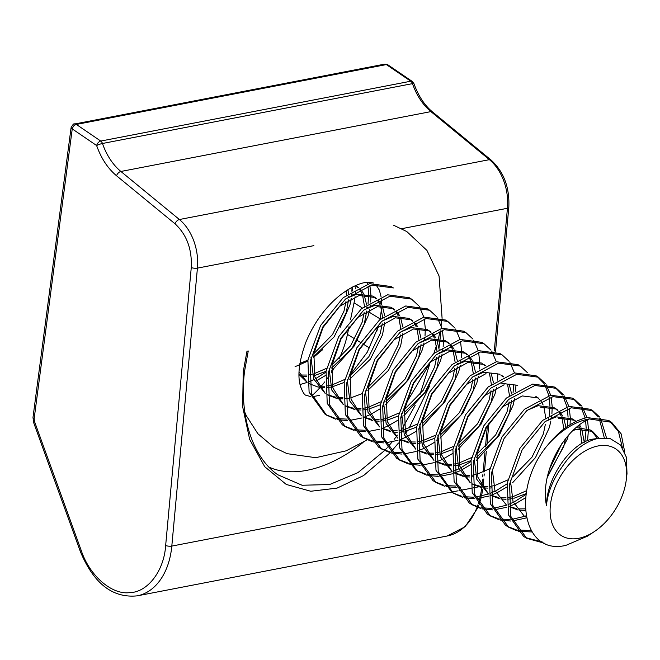 <?xml version="1.0" encoding="UTF-8"?>
<svg xmlns="http://www.w3.org/2000/svg" width="660" height="660" viewBox="0 0 660 660"><rect width="100%" height="100%" fill="white"/><g stroke="black" fill="none" stroke-linecap="round" stroke-linejoin="round"><path stroke-width="0.99" d="M96.64 145.538L72.245 128.906L34.172 418.564L34.502 421.484L81.287 550.646C89.521 575.545 111.556 594.825 129.352 592.655C147.411 592.639 164.068 571.032 165.652 545.515L191.268 267.556C192.126 249.233 186.714 234.647 175.048 223.806L116.539 175.758C107.827 168.448 101.186 158.392 96.632 145.571A4.372 2.665 -55.7 0 1 100.749 141.067L76.354 124.435A4.372 2.665 124.3 0 0 72.245 128.906A4.372 1.427 -172.5 0 1 71.074 127.726C72.798 124.492 73.969 123.247 74.58 124.006L384.59 64.152A4.372 2.954 -100.9 0 1 386.248 64.499A4.372 2.954 -100.9 0 1 386.372 64.581A4.372 2.665 -55.7 0 1 387.882 64.828L384.59 64.152M116.539 175.758A4.372 2.5 -50.6 0 1 120.895 171.468A54.623 36.902 79.1 0 1 102.465 143.492A4.372 0.668 160.9 0 0 96.624 145.546M440.649 331.658L440.121 338.58M440.03 339.553L438.983 348.018M429.38 386.455L409.109 428.051M407.319 430.798L405.603 433.331M401.503 439.073L400.958 439.791M400.818 439.989L400.133 440.88M398.475 443.025L390.844 452.034M390.192 452.752L363.561 475.588L337.07 488.111L310.777 491.255L286.267 484.448L264.742 466.719L249.67 439.428L242.657 406.766L243.218 371.844A4.372 1.18 6.6 0 0 244.571 371.159C239.027 415.544 252.466 457.215 277.703 474.713L277.613 474.647M440.517 333.745A4.372 1.361 -176 0 1 439.527 333.902M429.784 363.841L419.983 394.531M415.231 405.215L404.011 425.436M402.352 427.985L400.727 430.394M397.402 435.088L396.239 436.664M396.025 436.945L394.111 439.436M392.147 441.895L387.626 447.208M386.776 448.165L384.796 450.318M384.516 450.615L357.901 472.651L329.596 484.547L302.074 485.248L277.703 474.713M72.245 128.906A4.372 2.739 -58.4 0 1 76.23 124.361A4.372 2.954 -100.9 0 1 76.354 124.435L386.372 64.581L410.767 81.213A4.372 2.954 -100.9 0 1 412.483 83.63L102.465 143.492A4.372 2.954 79.1 0 0 100.749 141.067L410.767 81.213A4.372 2.665 -55.7 0 1 412.286 81.46L413.952 83.638A4.372 0.668 160.9 0 0 412.483 83.63A54.623 36.902 -100.9 0 0 430.906 111.606L120.895 171.468L179.404 219.516A43.7 29.527 79.1 0 1 197.422 268.125A4.372 1.27 5.3 0 1 191.268 267.556M412.286 81.46L387.882 64.828M380.259 318.4L379.937 319.605M377.965 326.939L376.736 331.526M349.041 326.716L347.44 334.381A76.915 48.197 -58.4 0 1 339.017 358.982M333.325 369.542A76.915 48.197 -58.4 0 1 331.213 372.916M328.977 376.233A76.915 48.197 -58.4 0 1 327.475 378.345M324.819 381.843A76.915 48.197 -58.4 0 1 321.131 386.306M319.275 388.385A76.915 48.197 -58.4 0 1 312.023 395.62M355.096 296.736A76.915 48.197 -58.4 0 1 354.032 302.849L350.51 319.704M355.88 285.772A76.915 48.197 -58.4 0 1 355.814 288.94M355.641 291.736A76.915 48.197 -58.4 0 1 355.377 294.5M598.719 445.838A51.183 32.068 -58.4 0 1 626.282 479.737A51.183 32.068 -58.4 0 1 594.371 531.572A51.183 32.068 -58.4 0 1 578.02 538.428A51.183 32.068 -58.4 0 1 551.512 498.407A51.183 32.068 -58.4 0 1 598.719 445.838M610.888 421.839L608.627 420.445L587.004 417.549C573.062 420.956 560.092 429.973 548.105 444.617C511.459 487.072 521.053 556.174 565.9 545.366L587.392 536.192L594.371 531.572M626.282 479.737L627 473.682L626.381 457.231L620.441 444.964L609.939 438.43L596.26 438.834C583.234 442.629 571.642 452.273 561.487 467.758A53.93 33.792 -58.4 0 0 546.455 505.444C539.616 471.685 565.001 429.19 589.273 418.943L611.622 422.309L621.159 433.884L624.698 451.91M622.331 447.439L618.461 431.582L609.741 421.171M352.77 286.885L352.531 290.862M352.176 293.964L351.928 295.697M351.466 298.312L349.965 304.821A71.668 44.905 121.6 0 0 351.145 298.477M351.483 295.878A71.668 44.905 121.6 0 0 351.64 294.335M351.862 291.283A71.668 44.905 121.6 0 0 351.962 287.306M300.052 384.532L307.073 382.462M309.119 381.686L313.912 379.541M315.381 378.799L325.858 372.232M367.331 308.072L367.504 307.131M368.041 303.732L368.668 295.086M368.668 294.228L367.991 286.052M367.628 284.097L367.224 282.356M369.088 282.29L369.468 283.651L343.249 297.652L320.57 325.52L307.915 360.038L309.094 392.205L325.025 414.175M369.897 285.5L370.92 295.094M370.928 295.622L370.656 302.024M370.301 305.126L370.054 306.85M369.6 309.466L368.09 315.983L354.238 345.972L331.295 371.209M328.911 373.048L328.127 373.626M325.372 375.573L316.173 380.935M313.417 396.544L319.547 395.365M391.116 286.547L369.493 283.651M335.94 419.314L326.452 415.041L311.355 393.599L310.183 361.433L322.831 326.914L345.518 299.046L371.753 285.046L393.385 287.941M411.502 299.096L409.241 297.701L387.618 294.805L361.375 308.814L338.695 336.683L326.04 371.2L327.22 403.359L342.317 424.801L345.427 426.739L329.488 404.753L328.309 372.595L340.956 338.077L363.643 310.208L389.878 296.2L411.51 299.104L418.489 305.53M419.323 306.71L423.844 317.13M424.273 318.97L425.304 328.564M425.312 329.101L425.032 335.495M424.685 338.596L424.43 340.329M423.976 342.944L422.466 349.453L408.623 379.45L385.671 404.687M383.287 406.527L382.503 407.104M379.748 409.043L370.557 414.406M369.196 415.058L364.089 417.194M361.738 418.011L349.264 420.519M429.627 310.258L427.366 308.863L405.743 305.968L379.508 319.968L356.821 347.837L344.165 382.354L345.345 414.521L360.442 435.963L363.553 437.893L347.614 415.915L346.434 383.749L359.081 349.231L381.769 321.362L408.012 307.362L429.635 310.258L436.615 316.685M437.448 317.873L441.969 328.284M442.398 330.132L443.429 339.727M443.438 340.263L443.157 346.657M442.81 349.759L442.555 351.491M442.101 354.106L440.591 360.616L426.748 390.604L403.796 415.841M401.42 417.681L400.628 418.267M397.873 420.205L388.682 425.568M387.321 426.22L382.214 428.356M379.863 429.173L367.389 431.681M447.752 321.412L445.492 320.017L423.868 317.122L397.633 331.13L374.946 358.999L362.29 393.517L363.47 425.675L378.568 447.117L381.678 449.056L365.739 427.069L364.559 394.911L377.207 360.393L399.894 332.524L426.137 318.516L447.76 321.42L454.74 327.847M455.573 329.026L460.094 339.446L433.884 353.447L411.197 381.315L398.549 415.833L399.721 447.991L415.651 469.969M460.523 341.286L461.555 350.889M461.563 351.417L461.282 357.811M460.936 360.913L460.68 362.645M460.226 365.26L458.725 371.77L444.873 401.767L421.921 427.004M419.546 428.843L418.762 429.421M416.006 431.359L406.808 436.73M405.454 437.374L400.339 439.519M397.996 440.327L385.514 442.835M465.886 332.574L463.617 331.18L441.994 328.284L415.759 342.284L393.071 370.153L380.416 404.671L381.596 436.837L396.693 458.279L399.803 460.21L383.864 438.232L382.685 406.065L395.34 371.547L418.019 343.678L444.262 329.678L465.886 332.574L472.865 339.001M473.698 340.189L478.228 350.6M478.657 352.448L479.68 362.043M479.688 362.579L479.407 368.973M478.351 376.423L476.85 382.932L462.998 412.921L440.047 438.157M437.671 439.997L436.887 440.583M434.132 442.522L424.933 447.884M423.58 448.536L418.465 450.673M416.122 451.489L403.639 453.997M426.574 475.101L417.087 470.836L401.989 449.386L400.81 417.227L413.465 382.709L436.153 354.841L462.388 340.832L484.011 343.736L481.742 342.334L460.119 339.438M484.011 343.736L490.99 350.163M491.824 351.343L496.353 361.762L470.135 375.763L447.447 403.631L434.8 438.149L435.98 470.308L451.91 492.286M497.813 373.733L497.541 380.127M496.477 387.577L494.975 394.086L481.123 424.083L458.172 449.32M455.796 451.159L455.012 451.737M452.257 453.676L443.058 459.046M441.705 459.69L436.598 461.835M434.247 462.643L421.765 465.151M439.279 474.771L452.084 471.727M454.13 470.951L458.914 468.806M460.383 468.064L470.869 461.505M513.051 392.997L513.67 384.351M502.136 354.89L499.867 353.496L478.244 350.6L452.009 364.6L429.322 392.469L416.674 426.987L417.846 459.154L432.943 480.595L436.054 482.526L420.115 460.548L418.935 428.381L431.59 393.863L454.278 365.995L480.513 351.995L502.136 354.89L509.116 361.317M509.949 362.505L514.478 372.925M515.938 384.895L515.666 391.289M514.602 398.739L513.101 405.248L499.249 435.245L476.297 460.474M473.921 462.313L473.137 462.899M470.382 464.838L461.183 470.201M459.83 470.852L454.723 472.989M452.372 473.806L439.89 476.314M518.001 364.658L496.369 361.754M462.825 497.417L453.337 493.152L438.24 471.71L437.06 439.543L449.716 405.025L472.403 377.157L498.638 363.149L520.27 366.052L527.241 372.479M475.53 497.087L488.342 494.043M490.38 493.267L495.173 491.122M496.642 490.38L507.119 483.821M548.592 419.661L548.765 418.712M549.302 415.313L549.928 406.667M549.928 405.817L549.252 397.633M548.889 395.686L544.731 384.681M543.939 383.427L537.232 376.538M538.387 377.207L536.118 375.812L514.503 372.916L488.26 386.917L465.572 414.785L452.925 449.303L454.105 481.47L469.202 502.912L472.312 504.842L456.365 482.864L455.194 450.697L467.841 416.188L490.529 388.311L516.764 374.311L538.395 377.207L545.366 383.633M546.208 384.821L550.729 395.241M551.158 397.081L552.189 406.675M552.189 407.212L551.917 413.605M551.562 416.707L551.314 418.44M550.861 421.055L549.351 427.564L535.499 457.561L512.556 482.79M510.172 484.63L509.388 485.215M506.632 487.154L497.434 492.517M496.081 493.168L490.974 495.305M488.623 496.122L476.149 498.63M493.663 508.241L506.467 505.205M508.505 504.421L513.298 502.285M514.767 501.534L525.954 494.455M567.427 426.476L568.054 417.829M568.054 416.971L567.377 408.787M567.014 406.84L562.856 395.835M562.064 394.581L555.357 387.7M556.512 388.369L554.243 386.966L532.628 384.07L506.385 398.079L483.697 425.947L471.05 460.465L472.23 492.632L487.327 514.074L490.438 516.005L474.49 494.026L473.319 461.86L485.966 427.342L508.654 399.473L534.889 385.473L556.52 388.369L563.491 394.796M564.333 395.975L568.854 406.395M569.283 408.235L570.314 417.838M570.314 418.366L570.042 424.76M568.26 435.6L567.476 438.718L547.338 477.304M525.525 497.788L515.559 503.679M514.206 504.331L509.099 506.467M506.748 507.284L494.274 509.784M511.789 519.404L524.758 516.302M524.898 516.252L525.97 515.848M584.842 441.977L586.179 428.983M586.179 428.134L585.651 420.907M585.148 418.003L580.981 406.997M580.189 405.743L573.482 398.854M574.637 399.523L572.377 398.128L550.754 395.233L524.51 409.233L501.831 437.11L489.175 471.619L490.355 503.786L505.453 525.228L508.563 527.167L492.624 505.18L491.444 473.014L504.091 438.504L526.779 410.627L553.014 396.627L574.645 399.531L581.617 405.958M582.458 407.137L586.979 417.557M587.507 419.859L588.439 428.992M588.439 429.528L587.565 440.756M526.375 517.935L512.399 520.946M517.671 530.137L531.069 530.426M604.271 437.72L599.107 418.151M598.315 416.897L591.616 410.017M592.762 410.685L590.502 409.291L568.879 406.395L542.644 420.395L519.956 448.264L507.301 482.782L508.481 514.948L523.578 536.39L526.688 538.321L510.749 516.343L509.569 484.176L522.217 449.658L544.904 421.789L571.139 407.789L592.771 410.685L599.75 417.112M600.583 418.291L606.482 437.827M326.18 414.859L335.033 418.258M336.41 418.547L346.995 419.125M348.653 418.976L349.561 418.869M347.647 420.61L337.293 419.653M344.305 426.013L353.158 429.421M354.536 429.709L365.12 430.287M366.778 430.138L367.694 430.031M365.772 431.764L355.418 430.815M354.073 430.468L345.419 426.731M362.431 437.176L371.283 440.575M372.661 440.872L383.245 441.441M384.904 441.292L385.82 441.185M383.897 442.926L373.552 441.969M372.199 441.631L363.545 437.893M380.556 448.33L389.408 451.737M390.794 452.026L401.379 452.603M403.029 452.455L403.945 452.347M402.022 454.08L391.677 453.131M390.324 452.785L381.67 449.047M398.689 459.492L407.534 462.891M408.919 463.188L419.504 463.757M421.154 463.609L422.07 463.502M420.156 465.242L409.802 464.285M408.449 463.947L399.795 460.21M416.815 470.646L425.659 474.053M427.045 474.342L437.63 474.919M438.281 476.396L427.928 475.447M434.94 481.808L443.784 485.207M445.17 485.504L455.755 486.073M457.405 485.925L458.32 485.818M460.589 487.212L458.023 487.468M456.406 487.558L446.053 486.601M444.7 486.263L436.045 482.526M453.065 492.97L461.909 496.369M463.295 496.658L473.88 497.236M474.532 498.712L464.178 497.764M471.19 504.124L480.043 507.523M481.42 507.82L492.005 508.39M492.657 509.875L482.303 508.918M480.95 508.579L472.296 504.842M489.316 515.287L498.168 518.686M499.546 518.974L510.13 519.552M510.782 521.029L500.428 520.08M499.076 519.733L490.43 515.996M507.441 526.441L516.293 529.84M532.018 531.976L518.554 531.234M517.201 530.896L508.555 527.159M525.566 537.603L542.264 541.967M544.954 543.37L526.68 538.312M347.935 289.608L348.488 293.568M348.62 296.546L348.628 297.206M348.529 299.896L346.252 312.576L334.084 336.913L313.45 356.878M307.898 360.121L299.896 363.454M313.912 353.587L332.549 334.504L343.984 311.182L345.988 301.488M346.36 295.152L346.079 290.788M597.812 438.454L592.482 439.172C571.123 442.86 546.67 477.419 546.455 505.444M573.367 430.361L576.617 429.412L592.531 431.368L598.975 438.215M597.539 438.463L591.368 430.716M592.531 431.368L590.263 429.973L576.428 427.606M558.492 418.25L574.406 420.214L576.106 421.402M579.571 425.048L580.981 427.292M581.683 428.703L584.265 442.266M581.905 443.561L580.049 428.818M579.414 427.3L578.647 425.774M575.627 421.641L573.243 419.554M574.398 420.205L572.137 418.811L556.223 416.856L545.333 421.435M540.367 407.096L556.281 409.051L557.981 410.248M559.771 411.873L562.856 416.138M563.558 417.541L565.999 427.465M565.48 438.842L563.764 446.473L547.66 475.819M526.069 493.68L513.827 498.325M512.036 498.688L508.258 499.183M508.266 497.541L511.558 496.93M513.406 496.468L526.597 490.702M549.376 469.367L561.932 443.495M563.871 429.049L561.924 417.656M561.289 416.147L559.004 412.261M557.502 410.479L555.118 408.4M556.273 409.051L554.012 407.657L538.098 405.702L527.208 410.272M488.293 493.655L477.906 477.271L477.031 454.105L486.172 427.903L502.87 406.7L522.241 395.934L538.156 397.897L535.887 396.495M490.132 486.379L493.433 485.776M495.281 485.314L507.862 479.911M513.298 476.33L531.935 457.248L543.37 433.925L545.374 424.231M545.746 417.895L543.79 406.502M543.163 404.984L540.878 401.099M539.377 399.325L536.992 397.237M472.007 475.225L475.307 474.614M477.155 474.152L489.736 468.748M517.762 385.341L501.847 383.386M501.905 375.581L503.605 376.769M509.173 384.062L511.624 393.995M511.665 400.323L509.388 413.003L497.219 437.341L476.586 457.297M471.034 460.548L459.442 464.855M457.66 465.217L453.882 465.712M453.882 464.062L457.182 463.46M459.03 462.998L471.611 457.594M477.048 454.014L495.685 434.932L507.119 411.601L509.124 401.907M509.495 395.579L507.54 384.186M503.126 377.008L500.734 374.921M499.636 374.187L483.722 372.224L472.832 376.794M433.917 460.185L423.53 443.8L422.647 420.635L431.797 394.433L448.495 373.23L467.866 362.464L483.772 364.419L485.48 365.615M491.048 372.908L493.498 382.833M493.54 389.161L491.263 401.841L479.094 426.187L458.461 446.143M452.909 449.394L441.317 453.692M439.535 454.055L435.757 454.55M435.757 452.909L439.057 452.298M440.905 451.836L453.486 446.432M458.914 442.852L477.559 423.769L488.994 400.447L490.999 390.753M491.37 384.417L489.415 373.024M485.001 365.846L482.608 363.767M481.511 363.025L465.597 361.061L454.707 365.64M415.792 449.023L405.405 432.638L404.522 409.472L413.671 383.27L430.369 362.068L449.732 351.301L465.646 353.265L467.354 354.453M469.136 356.087L472.222 360.343M472.923 361.746L475.373 371.679M475.414 378.007L473.137 390.679L460.969 415.024L440.327 434.981M434.783 438.232L423.192 442.538M421.41 442.901L417.632 443.396M417.632 441.746L420.932 441.136M422.771 440.674L435.353 435.278M440.789 431.698L459.434 412.615L470.869 389.284L472.873 379.591M473.245 373.263L471.289 361.87M470.662 360.352L468.377 356.466M466.876 354.692L464.483 352.605M463.386 351.871L447.472 349.907L436.573 354.478M397.658 437.869L387.28 421.484L386.397 398.318L395.546 372.108L412.244 350.914L431.607 340.139L447.521 342.103L449.229 343.299M451.011 344.924L454.096 349.189M454.798 350.592L457.248 360.517M457.38 363.495L457.38 364.155M457.289 366.844L455.012 379.525L442.843 403.87L422.202 423.827M416.658 427.078L405.067 431.376M403.285 431.739L399.506 432.234M399.506 430.592L402.806 429.982M404.646 429.52L417.227 424.116M422.664 420.536L441.309 401.453L452.743 378.13L454.748 368.437M455.111 362.101L453.164 350.707M452.529 349.198L450.252 345.312M448.742 343.53L446.358 341.443M447.521 342.103L445.252 340.709L429.346 338.745L418.448 343.324M379.533 426.707L369.154 410.322L368.272 387.156L377.421 360.954L394.111 339.751L413.482 328.985L429.396 330.949L431.095 332.137M432.886 333.77L435.971 338.027M436.672 339.43L439.123 349.363M439.255 352.341L439.255 353.001M439.164 355.69L436.879 368.362L424.718 392.708L404.077 412.665M398.533 415.915L386.941 420.214M385.159 420.585L381.381 421.08M381.381 419.43L384.673 418.82M386.521 418.358L399.102 412.962M404.539 409.382L423.184 390.299L434.618 366.968L436.623 357.274M436.986 350.938L435.039 339.553M434.404 338.036L432.127 334.15M430.617 332.376L428.233 330.289M429.396 330.94L427.127 329.546L411.221 327.591L400.323 332.161M361.408 415.552L351.029 399.168L350.147 376.002L359.287 349.792L375.986 328.597L395.356 317.823L411.271 319.786L412.97 320.983M414.76 322.608L417.846 326.873M418.547 328.276L420.989 338.2M421.129 341.179L421.129 341.839M421.039 344.528L418.753 357.209L406.593 381.554L385.951 401.511M380.407 404.761L368.816 409.06M367.026 409.423L363.248 409.918M363.256 408.276L366.548 407.665M368.395 407.203L380.977 401.8M386.413 398.219L405.058 379.137L416.493 355.814L418.489 346.12M418.861 339.784L416.914 328.391M416.278 326.882L414.001 322.996M412.492 321.214L410.108 319.126M411.271 319.786L409.002 318.392L393.088 316.429L382.198 321.007M343.283 404.39L332.896 388.006L332.021 364.84L341.162 338.638L357.86 317.435L377.231 306.669L393.145 308.624L394.845 309.82M396.635 311.454L399.721 315.711M400.422 317.113L402.864 327.046M403.004 330.025L403.004 330.685M402.913 333.366L400.628 346.046L388.459 370.392L367.826 390.349M362.274 393.599L350.691 397.897M348.901 398.269L345.122 398.764M368.288 387.065L386.933 367.975L398.368 344.652L400.364 334.958M400.736 328.622L398.788 317.237M398.153 315.719L395.868 311.834M394.366 310.06L391.982 307.972M393.137 308.624L390.877 307.23L374.962 305.275L364.072 309.845M325.157 393.236L314.771 376.852L313.896 353.677L323.037 327.475L339.735 306.281L359.106 295.507L375.02 297.47L376.72 298.666M378.51 300.292L381.596 304.557M382.297 305.959L384.739 315.884M384.879 318.862L384.879 319.522M384.78 322.212L382.503 334.892L370.334 359.238L349.701 379.195M344.149 382.445L332.566 386.743M330.775 387.106L326.997 387.601M327.005 385.96L330.297 385.349M332.145 384.887L344.726 379.483M350.163 375.903L368.8 356.821L380.234 333.498L382.239 323.804M382.61 317.468L380.655 306.075M380.028 304.565L377.743 300.679M376.241 298.897L373.857 296.81M375.012 297.47L372.751 296.076L356.837 294.113L345.947 298.691M355.558 285.574L358.594 287.504M360.385 289.138L363.47 293.395M364.171 294.797L366.613 304.73M366.754 307.7L366.754 308.368M366.655 311.05L364.378 323.73L352.209 348.076L331.576 368.033M326.024 371.283L314.44 375.581M308.872 374.798L312.172 374.187M314.02 373.725L326.601 368.321M332.038 364.749L350.674 345.659L362.109 322.336L364.114 312.642M364.485 306.306L362.53 294.921M361.903 293.403L359.617 289.517M358.116 287.735L355.732 285.656M510.378 480.133L513.034 501.616L524.007 515.823L526.218 517.201M525.294 510.411L519.057 510.13M517.638 509.891L508.794 506.476M492.253 468.971L494.909 490.462L506.443 505.024M508.695 506.269L516.788 508.736M518.24 508.909L525.195 508.852M506.022 499.29L500.923 498.976M499.513 498.729L490.669 495.322M474.127 457.809L476.784 479.3L488.317 493.87M490.561 495.115L498.663 497.582M500.115 497.755L505.997 497.788M491.362 487.905L490.132 488.029M487.897 488.136L482.798 487.814M481.387 487.575L472.543 484.159M470.167 482.501L459.781 466.117L458.906 442.951L468.047 416.749L484.745 395.546L504.116 384.78M456.002 446.655L458.659 468.146L470.192 482.707M472.436 483.953L480.538 486.42M481.99 486.593L487.872 486.635M473.236 476.751L472.007 476.866M469.771 476.974L464.673 476.66M463.262 476.413L454.418 473.005M452.042 471.339L441.656 454.954L440.773 431.788L449.922 405.587L466.62 384.384L485.991 373.618M437.877 435.493L440.525 456.984L452.067 471.553M454.311 472.799L462.412 475.258M463.864 475.439L469.738 475.472M451.646 465.82L446.548 465.498M445.137 465.259L436.293 461.843M419.752 424.339L422.4 445.83L433.942 460.391M436.186 461.637L444.279 464.104M445.739 464.277L451.613 464.318M433.521 454.657L428.422 454.336M427.012 454.096L418.168 450.681M401.626 413.176L404.275 434.668L415.816 449.237M418.06 450.475L426.154 452.941M427.614 453.123L433.488 453.156M415.396 443.504L410.297 443.182M408.878 442.942L400.042 439.527M383.501 402.022L386.149 423.505L397.683 438.075M399.935 439.321L408.028 441.787M409.489 441.961L415.363 442.002M397.27 432.341L392.172 432.019M390.753 431.78L381.917 428.365M365.368 390.86L368.024 412.351L379.558 426.921M381.81 428.159L389.903 430.625M391.355 430.807L397.237 430.84M379.145 421.187L374.047 420.865M372.628 420.626L363.792 417.211M347.242 379.706L349.899 401.189L361.433 415.759M363.685 417.004L371.778 419.471M373.23 419.644L379.112 419.686M361.012 410.025L355.921 409.703M354.502 409.464L345.667 406.048M329.117 368.544L331.774 390.035L343.307 404.605M345.56 405.842L353.653 408.309M355.105 408.49L360.987 408.523M342.887 398.871L337.788 398.549M336.377 398.31L327.533 394.894M310.992 357.39L313.649 378.873L325.182 393.442M327.434 394.688L335.527 397.155M336.979 397.328L342.862 397.361M324.761 387.709L319.663 387.387M318.252 387.148L309.408 383.732M307.032 382.074L299.054 372.017M299.013 374.459L307.057 382.288M318.854 386.174L324.736 386.207M306.636 376.555L301.537 376.233M300.729 375.012L306.603 375.045M589.273 418.943A71.668 44.905 121.6 0 0 548.105 444.617M295.078 366.514L299.665 365.038M296.744 366.036L307.725 361.144M313.385 357.456L322.666 349.676M340.164 327.31L349.965 304.821M76.23 124.361A4.372 2.954 -100.9 0 0 74.58 124.006M269.008 467.14A131.975 78.919 125.9 0 0 306.958 470.324A131.975 78.919 125.9 0 0 363.149 442.39M81.287 550.646A4.372 0.734 160.1 0 0 80.338 551.521C93.695 583.555 112.654 598.331 137.214 595.848A69.919 47.239 -100.9 0 0 171.806 546.084L451.555 492.071M137.214 595.848L447.233 535.994A69.919 47.239 -100.9 0 0 477.073 507.26M477.262 506.756A69.919 47.239 -100.9 0 0 477.964 504.784M478.442 503.324A69.919 47.239 -100.9 0 0 479.861 498.217M480.282 496.345A69.919 47.239 -100.9 0 0 481.651 487.905M481.808 486.313A69.919 47.239 -100.9 0 0 481.816 486.222L482.419 479.737M451.745 492.03L458.073 490.809M459.442 490.545L471.108 488.293M473.03 487.921L478.533 486.857M481.767 486.238L481.816 486.222A4.372 1.27 5.3 0 0 483.178 485.446L483.78 478.962M34.172 418.564A4.372 1.427 -172.5 0 1 33 417.384L33.553 422.359A4.372 0.734 -19.9 0 1 34.502 421.484M175.048 223.806A4.372 2.5 -50.6 0 1 179.404 219.516L489.415 159.662L430.906 111.606A4.372 2.5 129.4 0 1 432.49 111.911L491.007 159.968A4.372 2.5 129.4 0 0 489.415 159.662A43.7 29.527 -100.9 0 1 507.441 208.271L401.527 228.715M165.652 545.515A4.372 1.27 5.3 0 0 171.806 546.084L197.422 268.125L313.879 245.644M243.218 371.844L246.997 351.103A4.372 0.619 14 0 0 248.251 350.98L244.571 371.159M482.683 476.875L482.906 474.441M483.12 472.082L484.902 452.785M485.446 446.911L487.393 425.741M494.29 350.963L507.441 208.271A4.372 1.27 -174.7 0 0 508.802 207.487L495.536 351.384M347.44 334.381L354.948 339.001M357.58 340.626L360.203 342.243M362.843 343.86L369.575 348.01M354.032 302.849L362.373 307.989M369.047 312.097L380.127 318.912M33 417.384L71.074 127.726M80.338 551.521L33.553 422.359M484.044 476.033L484.242 473.938M484.465 471.487L486.321 451.341M486.865 445.5L488.911 423.233M483.178 485.446L483.054 486.684M482.749 489.2L481.528 496.072M481.066 498.019L479.135 504.487M478.665 505.774L478.178 507.037M477.955 507.606L465.127 526.738L447.233 535.994M413.952 83.638C418.333 95.865 424.512 105.287 432.49 111.911M491.007 159.968C503.844 171.765 509.776 187.605 508.802 207.487M373.411 283L373.23 282.925C370.639 282.389 361.853 279.015 340.37 294.929C325.71 306.751 314.3 322.27 306.149 341.467C299.087 360.657 297.214 375.639 300.531 386.422C302.643 392.089 304.458 395.043 305.976 395.266L310.646 396.569M367.24 439.849L346.17 450.821L315.711 457.693L287.092 453.659L273.9 447.364L257.878 433.727L246.345 415.775L244.86 412.351M405.52 404.473L430.625 361.845M433.876 353.447L436.54 345.353M437.58 341.731L438.199 339.421M438.496 338.258L440.179 330.784M441.136 325.454L442.035 318.838M442.093 318.277L439.065 275.987L426.938 250.412L406.774 231.528L393.583 225.233M350.353 374.789L367.249 352.209L378.254 326.708M380.036 319.522L381.521 308.789M381.661 304.557L381.373 298.972M381.084 296.777L379.368 290.144L375.721 284.386M391.108 286.547L393.376 287.941M517.993 364.65L520.261 366.044M325.034 414.183L327.302 415.577M415.668 469.978L417.928 471.372M451.918 492.294L454.187 493.688M465.646 353.257L463.378 351.862M356.887 286.308L355.633 285.541"/></g></svg>
